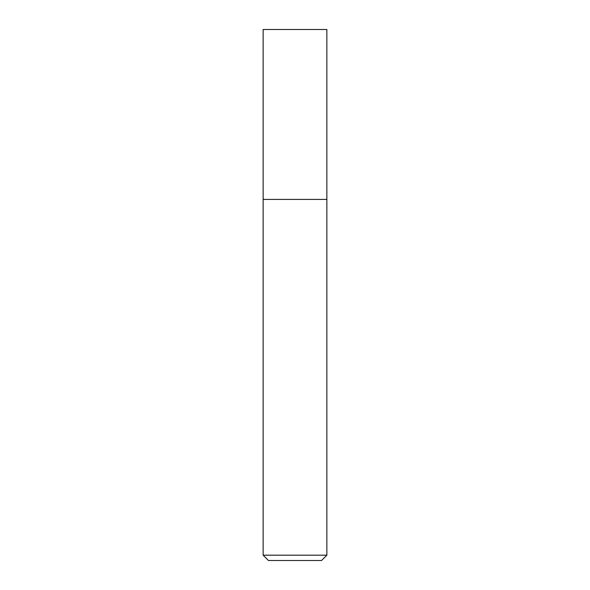 <?xml version="1.0" encoding="UTF-8"?>
<svg xmlns="http://www.w3.org/2000/svg" width="590" height="590" viewBox="0 0 590 590"><rect width="100%" height="100%" fill="white"/><g stroke="black" fill="none" stroke-linecap="round" stroke-linejoin="round"><path stroke-width="0.89" d="M295 199.42L326.86 199.42L326.86 29.5L263.14 29.5L263.14 199.42L326.86 199.42L326.86 555.19L263.14 555.19L263.14 199.42L295 199.42M263.14 555.19L268.45 560.5L321.55 560.5L326.86 555.19"/></g></svg>
